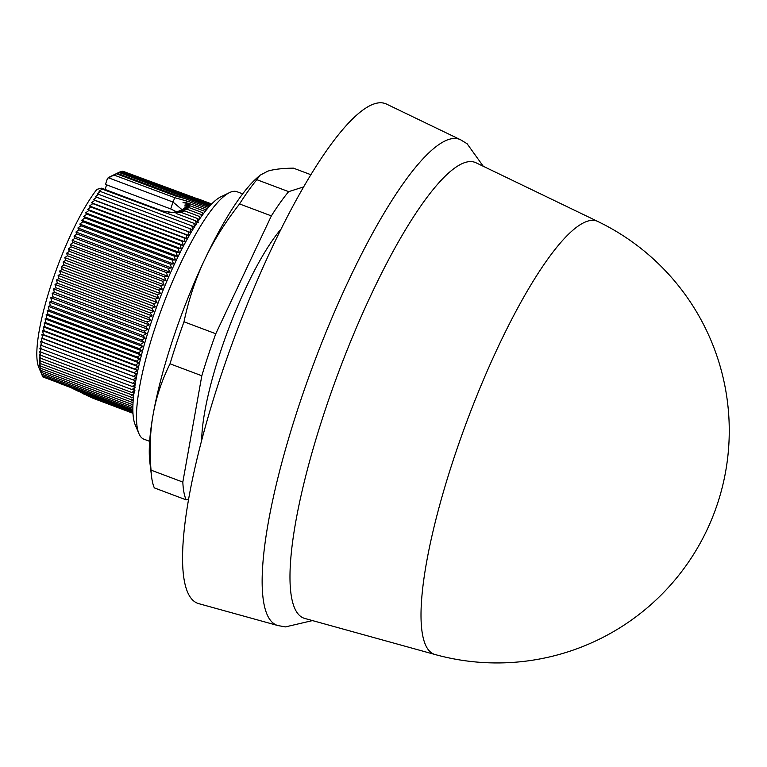<?xml version="1.0" encoding="UTF-8"?>
<svg xmlns="http://www.w3.org/2000/svg" width="767" height="767" viewBox="0 0 767 767"><rect width="100%" height="100%" fill="white"/><g stroke="black" fill="none" stroke-linecap="round" stroke-linejoin="round"><path stroke-width="1.15" d="M281.134 228.95A132.192 29.28 110.6 0 0 220.714 350.998A132.192 29.28 110.6 0 0 201.692 440.277M242.688 193.859L236.965 191.712A132.192 29.28 110.6 0 0 229.525 192.603A132.192 29.28 110.6 0 0 155.48 326.483A132.192 29.28 110.6 0 0 138.923 433.623A132.192 29.28 110.6 0 0 143.928 439.194L149.651 441.341M229.525 192.603L220.896 196.793A125.05 27.698 110.6 0 0 150.85 323.434A125.05 27.698 110.6 0 0 135.184 424.784L138.923 433.623M206.218 210.129L205.805 209.717L205.968 210.436M204.923 211.75L204.223 211.098L204.482 212.315M203.571 213.514L202.584 212.67L202.948 214.348M202.162 215.412L200.896 214.424L201.357 216.524M200.695 217.454L199.161 216.361L199.717 218.863M199.18 219.64L197.387 218.48L198.03 221.347M198.241 222.344L195.585 220.781L196.457 224.673L193.735 223.245L194.636 227.166L191.855 225.872L192.785 229.822L189.957 228.662L190.906 232.631L188.03 231.615L189.008 235.584L186.084 234.712L187.09 238.69L184.118 237.952L185.163 241.931L182.143 241.337L183.227 245.306L180.159 244.846L181.28 248.805L178.165 248.479L179.325 252.429L176.17 252.238L177.378 256.159L174.176 256.101L175.432 259.994L172.191 260.08L173.495 263.934L170.226 264.145L171.568 267.951L168.261 268.297L169.66 272.064L166.314 272.534L167.762 276.245L164.397 276.839L165.893 280.492L162.499 281.211L164.052 284.806L160.629 285.64L162.24 289.159L158.788 290.118L160.456 293.56L156.986 294.624L158.711 297.999L155.231 299.168L157.005 302.457L153.505 303.732L155.346 306.934L151.828 308.315L153.726 311.412L150.207 312.898L152.154 315.899L148.635 317.48L150.639 320.376L147.111 322.044L149.181 324.834L145.644 326.589L147.782 329.273L144.244 331.095L146.439 333.674L142.911 335.572L145.164 338.026L141.636 340.002L143.947 342.331L140.428 344.364L142.806 346.579L139.297 348.678L141.722 350.759L138.233 352.906L140.725 354.862L137.245 357.058L139.795 358.889L136.334 361.123L138.942 362.82L135.5 365.092L138.165 366.655L134.752 368.956L137.466 370.384L134.081 372.704L136.852 373.999L133.487 376.338L136.315 377.498L132.979 379.847L135.855 380.863L132.557 383.232L135.491 384.104L132.221 386.463L135.203 387.21L131.972 389.559L135.002 390.163M386.549 104.101A266.897 59.107 110.6 0 0 220.963 375.725A266.897 59.107 110.6 0 0 198.749 603.648L277.884 625.556A259.553 57.487 -69.4 0 1 299.494 403.902A259.553 57.487 -69.4 0 1 460.526 139.747L386.549 104.101M597.838 221.49L476.039 162.796A243.436 53.92 110.6 0 0 325.007 410.546A243.436 53.92 110.6 0 0 304.739 618.442L435.042 654.519A232.238 232.238 0 0 0 597.838 221.49A231.356 51.236 110.6 0 0 587.493 221.203A231.356 51.236 110.6 0 0 454.304 456.94A231.356 51.236 110.6 0 0 435.042 654.519M51.59 301.239L50.814 297.721L52.933 296.771L52.156 293.32L54.332 292.256L53.556 288.891L55.79 287.711L55.013 284.423L57.314 283.148L56.528 279.955L58.886 278.565L58.1 275.468L60.516 273.982L59.711 270.981L62.194 269.409L61.379 266.504L63.91 264.845L63.076 262.046L65.674 260.301L64.821 257.607L67.477 255.785L66.604 253.206L69.308 251.308L68.426 248.853L71.178 246.878L70.267 244.539L73.076 242.506L72.136 240.292L75.003 238.201L74.025 236.111L76.94 233.964L75.943 232.008L78.905 229.812L77.87 227.981L80.88 225.747L79.806 224.05L82.865 221.778L81.753 220.206L84.849 217.914L83.699 216.476L86.844 214.156L85.645 212.862L88.838 210.513L87.591 209.362L90.822 207.004L89.538 205.987L92.797 203.619L91.465 202.747L94.763 200.379L93.382 199.641L96.709 197.282L95.281 196.678L98.636 194.339L97.15 193.869L100.544 191.539L99.001 191.213L102.145 189.094L100.822 188.72L101.647 188.174L96.882 189.344A104.686 23.183 -69.4 0 0 51.101 284.864A104.686 23.183 -69.4 0 0 38.762 367.345L42.3 375.705L40.325 370.423L41.332 372.388L39.414 364.488L40.526 366.051L39.27 362.158L40.43 363.587L39.222 359.665L40.421 360.96L39.251 357.019L40.498 358.179L39.366 354.21L40.661 355.226L39.577 351.257L40.91 352.139L39.855 348.151L41.245 348.899L40.229 344.92L41.667 345.524L40.68 341.545L42.166 342.015L41.217 338.046L42.76 338.381L41.84 334.431L43.431 334.623L42.54 330.702L44.189 330.759L43.316 326.867L45.013 326.79L44.17 322.936L45.924 322.725L45.1 318.919L46.912 318.573L46.097 314.806L47.976 314.345L47.171 310.625L49.117 310.041L48.321 306.378L50.315 305.669L49.529 302.073L51.59 301.239L142.911 335.572M146.439 333.674L50.814 297.721M49.529 302.073L145.164 338.026M144.244 331.095L52.933 296.771M50.315 305.669L141.636 340.002M147.782 329.273L52.156 293.32M48.321 306.378L143.947 342.331M145.644 326.589L54.332 292.256M49.117 310.041L140.428 344.364M149.181 324.834L53.556 288.891M47.171 310.625L142.806 346.579M147.111 322.044L55.79 287.711M47.976 314.345L139.297 348.678M150.639 320.376L55.013 284.423M46.097 314.806L141.722 350.759M148.635 317.48L57.314 283.148M46.912 318.573L138.233 352.906M152.154 315.899L56.528 279.955M45.1 318.919L140.725 354.862M150.207 312.898L58.886 278.565M45.924 322.725L137.245 357.058M153.726 311.412L58.1 275.468M44.17 322.936L139.795 358.889M151.828 308.315L60.516 273.982M45.013 326.79L136.334 361.123M155.346 306.934L59.711 270.981M43.316 326.867L138.942 362.82M153.505 303.732L62.194 269.409M44.189 330.759L135.5 365.092M157.005 302.457L61.379 266.504M42.54 330.702L138.165 366.655M155.231 299.168L63.91 264.845M43.431 334.623L134.752 368.956M158.711 297.999L63.076 262.046M41.84 334.431L137.466 370.384M156.986 294.624L65.674 260.301M42.76 338.381L134.081 372.704M160.456 293.56L64.821 257.607M41.217 338.046L136.852 373.999M158.788 290.118L67.477 255.785M42.166 342.015L133.487 376.338M162.24 289.159L66.604 253.206M40.68 341.545L136.315 377.498M160.629 285.64L69.308 251.308M41.667 345.524L132.979 379.847M164.052 284.806L68.426 248.853M162.499 281.211L71.178 246.878M41.245 348.899L132.557 383.232M165.893 280.492L70.267 244.539M164.397 276.839L73.076 242.506M40.91 352.139L132.221 386.463M167.762 276.245L72.136 240.292M166.314 272.534L75.003 238.201M40.661 355.226L131.972 389.559M169.66 272.064L74.025 236.111M168.261 268.297L76.94 233.964M40.498 358.179L131.809 392.503L134.877 392.972M134.225 390.739L131.809 392.503M171.568 267.951L75.943 232.008M170.226 264.145L78.905 229.812M40.421 360.96L133.65 395.494M133.841 393.739L131.732 395.293M173.495 263.934L77.87 227.981M172.191 260.08L80.88 225.747M40.43 363.587L133.391 398.025M133.535 396.597L131.742 397.92M175.432 259.994L79.806 224.05M174.176 256.101L82.865 221.778M40.526 366.051L133.199 400.403M133.285 399.319L131.838 400.384M177.378 256.159L81.753 220.206M176.17 252.238L84.849 217.914M40.709 368.342L133.046 402.646M133.094 401.879L132.029 402.665M179.325 252.429L83.699 216.476M178.165 248.479L86.844 214.156M40.977 370.451L132.94 404.746M132.959 404.295L132.298 404.784M181.28 248.805L85.645 212.862M180.159 244.846L88.838 210.513M41.332 372.388L132.873 406.692M183.227 245.306L87.591 209.362M132.969 413.298L95.683 399.262M182.143 241.337L90.822 207.004M41.773 374.143L132.854 408.38M185.163 241.931L89.538 205.987M92.797 398.169L91.091 397.287M132.969 413.279L93.047 398.274M184.118 237.952L92.797 203.619M42.3 375.705L132.854 409.751M187.09 238.69L91.465 202.747M88.502 396.29L86.182 394.967M132.959 413.029L89.221 396.587M186.084 234.712L94.763 200.379M59.251 383.078L42.808 376.894M42.837 376.904L42.31 375.705M59.222 383.212L132.873 410.901M189.008 235.584L93.382 199.641M132.902 411.831L76.326 390.47M83.248 393.797L132.931 412.541M188.03 231.615L96.709 197.282M70.727 387.536L78.282 391.295M80.027 391.956L84.485 394.334M190.906 232.631L95.281 196.678M177.676 211.5L184.895 211.011L180.887 210.359L187.627 209.449L200.896 214.424M187.627 209.449L183.313 208.845L189.507 207.752L184.655 207.1L190.494 205.94L184.751 205.105L190.475 203.955L183.016 202.613L189.094 201.673L174.809 197.713L113.967 175.039L118.914 172.412L110.506 176.487A104.686 23.183 -69.4 0 0 107.505 178.327L114.206 174.934M178.414 211.28L182.412 209.439L181.913 210.359M189.957 228.662L98.636 194.339M202.584 212.67L189.507 207.752M184.895 211.002L199.161 216.361M191.855 225.872L100.544 191.539M123.362 171.425L191.319 196.544M209.372 206.419L118.914 172.412L120.266 171.808L210.129 205.585M120.477 171.885L121.56 171.405L210.743 204.933M121.943 171.549L122.778 171.204L211.203 204.444M204.223 211.098L190.494 205.94M172.498 212.334L181.185 212.392L197.387 218.48M181.185 212.392L177.263 211.634M106.603 184.847L105.069 189.459M176.448 211.759L170.705 208.94L105.472 184.425L107.505 178.327M193.735 223.245L102.193 188.883M102.145 189.094L161.204 211.069M168.443 213.734L161.022 211.232M205.805 209.717L190.475 203.955M101.647 188.174L161.99 210.858L171.866 212.421M176.161 213.475L195.585 220.781M182.067 209.707L172.997 202.047L174.809 197.713M195.93 198.27L197.742 198.749M198.27 198.941L211.663 203.974M207.339 208.528L189.094 201.673M191.942 196.764L211.51 204.127M116.411 173.764L175.777 196.084L185.115 198.624L117.207 173.332M208.49 207.416L185.115 198.624M310.884 174.713L293.435 168.155C282.208 168.299 273.666 169.306 267.798 171.166L259.888 175.317L256.389 178.462A164.713 36.48 110.6 0 0 204.511 259.975L204.377 260.243A164.713 36.48 110.6 0 0 153.199 414.084L153.16 414.333A164.713 36.48 110.6 0 0 149.814 461.955L151.521 476.278A178.644 39.568 110.6 0 0 154.33 487.889L186.122 499.844L188.624 499.049M259.888 175.317L256.849 179.689A178.644 39.568 110.6 0 0 239.572 203.945C225.105 222.401 213.418 241.078 204.511 259.975M204.377 260.243C195.47 279.14 188.672 299.657 183.994 321.795A178.644 39.568 110.6 0 0 170.025 363.807C161.856 380.279 156.247 397.038 153.199 414.084M153.16 414.333C150.111 431.37 149.402 449.97 151.032 470.123A178.644 39.568 110.6 0 0 151.521 476.278M303.646 186.918L288.641 191.645L256.849 179.689M288.641 191.645A178.644 39.568 110.6 0 0 271.365 215.891L239.572 203.945M271.365 215.891L215.786 333.75L183.994 321.795M215.786 333.75A178.644 39.568 110.6 0 0 201.817 375.763L170.025 363.807M201.817 375.763L182.824 482.079L151.032 470.123M182.824 482.079A178.644 39.568 110.6 0 0 186.122 499.844M170.705 208.94L172.997 202.047L108.55 177.819M175.777 196.084L176.209 195.518M483.277 166.286L467.103 143.736L460.526 139.747M177.474 211.529L174.243 212.114M172.057 212.296L168.117 212.21M312.485 620.589L285.468 626.898L277.884 625.556"/></g></svg>
